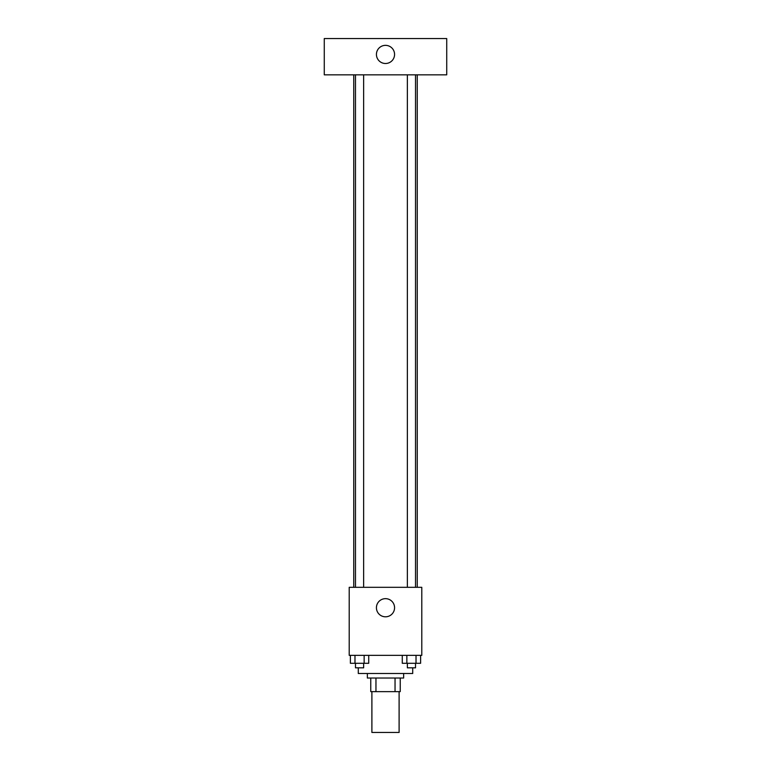 <?xml version="1.0" encoding="UTF-8"?>
<svg xmlns="http://www.w3.org/2000/svg" width="771" height="771" viewBox="0 0 771 771"><rect width="100%" height="100%" fill="white"/><g stroke="black" fill="none" stroke-linecap="round" stroke-linejoin="round"><path stroke-width="1.16" d="M371.892 691.635L371.892 732.45L399.108 732.45L399.108 691.635M395.041 678.027L395.041 691.635L370.764 691.635L370.764 678.027M395.041 691.635L400.236 691.635L400.236 678.027L400.236 691.635M403.638 673.488L403.638 678.027L367.362 678.027L367.362 673.488M375.959 678.027L375.959 691.635M358.284 667.821L358.284 673.488L412.716 673.488L412.716 667.821M421.785 655.35L349.215 655.35L349.215 587.319L421.785 587.319L421.785 655.35M394.569 607.731A9.069 9.069 0 0 1 380.961 615.586A9.069 9.069 0 0 1 380.961 599.877A9.069 9.069 0 0 1 394.569 607.731M417.246 74.835L417.246 587.319M407.358 587.319L407.358 74.835M363.642 74.835L363.642 587.319M446.727 74.835L324.273 74.835L324.273 38.55L446.727 38.55L446.727 74.835M385.5 45.354A9.069 9.069 0 0 1 393.355 58.962A9.069 9.069 0 0 1 377.645 58.962A9.069 9.069 0 0 1 385.5 45.354M420.609 655.35L420.609 663.291L402.279 663.291L402.279 655.35M416.022 655.35L416.022 663.291M406.857 655.35L406.857 663.291M415.521 663.291L415.521 667.821L407.358 667.821L407.358 663.291M368.721 655.35L368.721 663.291L350.391 663.291L350.391 655.35M364.143 655.35L364.143 663.291M354.978 655.35L354.978 663.291M363.642 663.291L363.642 667.821L355.479 667.821L355.479 663.291M353.754 74.835L353.754 587.319M415.521 587.319L415.521 74.835M355.479 74.835L355.479 587.319"/></g></svg>
